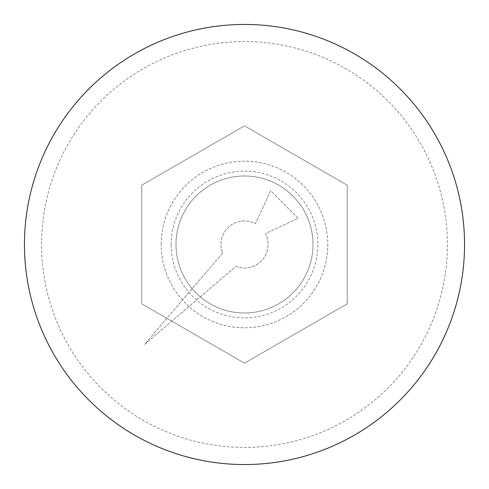 <?xml version="1.0" encoding="UTF-8"?>
<svg xmlns="http://www.w3.org/2000/svg" width="489" height="489" viewBox="0 0 489 489"><rect width="100%" height="100%" fill="white"/><g stroke="black" fill="none" stroke-linecap="round" stroke-linejoin="round"><path stroke-width="0.37" stroke-dasharray="2.44 1.83" d="M161.205 244.5A83.295 83.295 0 0 1 286.144 172.366A83.295 83.295 0 0 1 286.144 316.634A83.295 83.295 0 0 1 161.205 244.5A83.295 83.295 0 0 0 244.5 327.795A83.295 83.295 0 0 0 327.795 244.5A83.295 83.295 0 0 0 244.5 161.205A83.295 83.295 0 0 0 161.205 244.5M141.755 185.178L141.755 303.822L244.5 363.144L347.245 303.822L347.245 185.178L244.5 125.856L141.755 185.178L141.755 303.822L244.5 363.144L347.245 303.822L347.245 185.178L244.5 125.856L141.755 185.178M176.003 244.5A68.497 68.497 0 0 1 278.748 185.178A68.497 68.497 0 0 1 278.748 303.822A68.497 68.497 0 0 1 176.003 244.5A68.497 68.497 0 0 1 278.748 185.178A68.497 68.497 0 0 1 278.748 303.822A68.497 68.497 0 0 1 176.003 244.5M171.156 244.5A73.344 73.344 0 0 1 281.175 180.985A73.344 73.344 0 0 1 281.175 308.015A73.344 73.344 0 0 1 171.156 244.5M41.577 244.5A202.923 202.923 0 0 1 345.961 68.76A202.923 202.923 0 0 1 345.961 420.24A202.923 202.923 0 0 1 41.577 244.5A202.923 202.923 0 0 1 345.961 68.76A202.923 202.923 0 0 1 345.961 420.24A202.923 202.923 0 0 1 41.577 244.5A202.923 202.923 0 0 1 345.961 68.76A202.923 202.923 0 0 1 345.961 420.24A202.923 202.923 0 0 1 41.577 244.5M222.581 253.1L144.603 344.397L235.9 266.419A23.545 23.545 0 0 0 265.38 233.614L298.217 218.302L270.698 190.783L255.386 223.62A23.545 23.545 0 0 0 222.581 253.1A23.545 23.545 0 0 1 255.386 223.62L270.698 190.783L298.217 218.302L265.38 233.614A23.545 23.545 0 0 1 235.9 266.419L144.603 344.397L222.581 253.1M24.45 244.5A220.05 220.05 0 0 1 354.525 53.931A220.05 220.05 0 0 1 354.525 435.069A220.05 220.05 0 0 1 24.45 244.5A220.05 220.05 0 0 1 354.525 53.931A220.05 220.05 0 0 1 354.525 435.069A220.05 220.05 0 0 1 24.45 244.5M464.55 244.5A220.05 220.05 0 0 0 134.475 53.931A220.05 220.05 0 0 0 134.475 435.069A220.05 220.05 0 0 0 464.55 244.5"/><path stroke-width="0.73" d="M464.55 244.5A220.05 220.05 0 0 0 134.475 53.931A220.05 220.05 0 0 0 134.475 435.069A220.05 220.05 0 0 0 464.55 244.5"/></g></svg>
